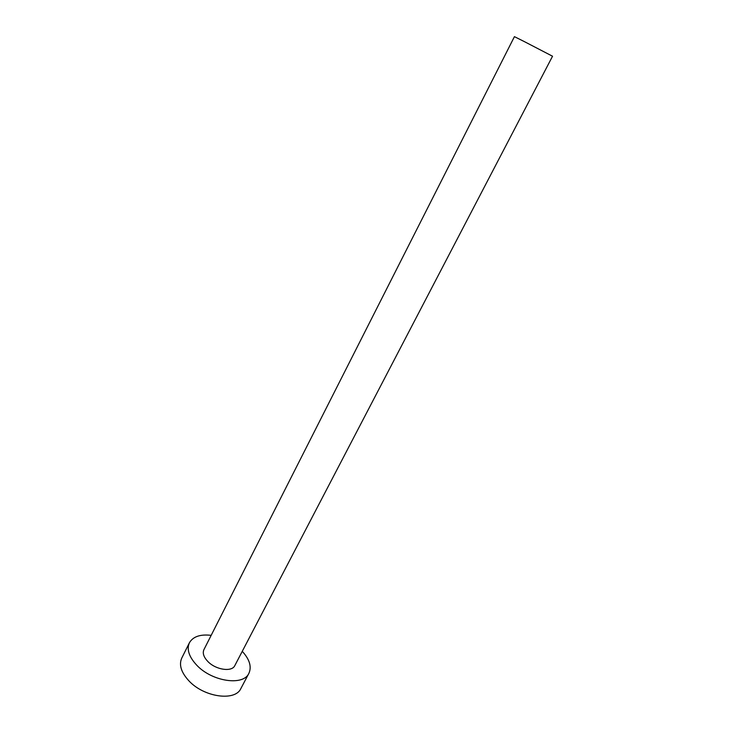 <?xml version="1.0" encoding="UTF-8"?>
<svg xmlns="http://www.w3.org/2000/svg" width="733" height="733" viewBox="0 0 733 733"><rect width="100%" height="100%" fill="white"/><g stroke="black" fill="none" stroke-linecap="round" stroke-linejoin="round"><path stroke-width="1.1" d="M524.242 41.552L552.535 56.23L234.835 665.573C231.967 672.253 215.841 669.925 207.87 661.514C203.701 657.125 202.39 653.176 203.911 649.676L514.429 36.65L524.242 41.552M211.177 635.346C200.301 634.082 193.045 636.565 189.407 642.777C186.512 649.401 189.013 656.933 196.893 665.353C212.24 681.69 243.448 686.125 248.89 673.343C251.831 666.773 249.623 659.425 242.266 651.325M189.407 642.777L181.738 658.124C178.779 664.877 181.198 672.482 188.995 680.939C204.159 697.349 235.302 701.527 240.882 688.516L248.89 673.343"/></g></svg>

